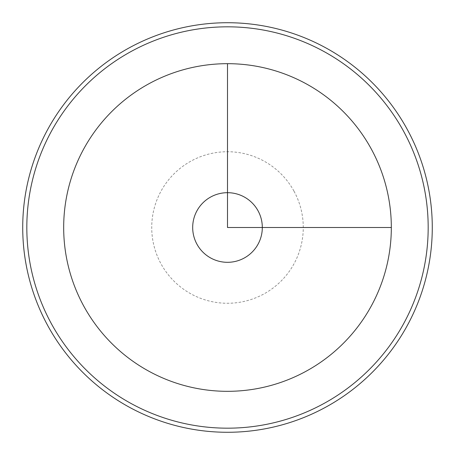 <?xml version="1.0" encoding="UTF-8"?>
<svg xmlns="http://www.w3.org/2000/svg" width="455" height="455" viewBox="0 0 455 455"><rect width="100%" height="100%" fill="white"/><g stroke="black" fill="none" stroke-linecap="round" stroke-linejoin="round"><path stroke-width="0.34" stroke-dasharray="2.27 1.71" d="M258.053 210.813A34.813 34.813 0 0 1 244.187 258.053A34.813 34.813 0 0 1 196.947 244.187A34.813 34.813 0 0 1 210.813 196.947A34.813 34.813 0 0 1 258.053 210.813M293.993 191.174A75.769 75.769 0 0 1 263.826 293.993A75.769 75.769 0 0 1 161.007 263.826A75.769 75.769 0 0 1 191.174 161.007A75.769 75.769 0 0 1 293.993 191.174M51.387 131.29A200.683 200.683 0 0 1 323.71 51.387A200.683 200.683 0 0 1 403.613 323.71A200.683 200.683 0 0 1 131.29 403.613A200.683 200.683 0 0 1 51.387 131.29M47.792 129.322A204.778 204.778 0 0 1 325.678 47.792A204.778 204.778 0 0 1 407.208 325.678A204.778 204.778 0 0 1 129.322 407.208A204.778 204.778 0 0 1 47.792 129.322"/><path stroke-width="0.68" d="M196.947 244.187A34.813 34.813 0 0 0 244.187 258.053A34.813 34.813 0 0 0 258.053 210.813A34.813 34.813 0 0 0 210.813 196.947A34.813 34.813 0 0 0 196.947 244.187M47.792 129.322A204.778 204.778 0 0 1 325.678 47.792A204.778 204.778 0 0 1 407.208 325.678A204.778 204.778 0 0 1 129.322 407.208A204.778 204.778 0 0 1 47.792 129.322M51.387 131.29A200.683 200.683 0 0 1 323.71 51.387A200.683 200.683 0 0 1 403.613 323.71A200.683 200.683 0 0 1 131.29 403.613A200.683 200.683 0 0 1 51.387 131.29M227.5 63.677L227.5 227.5L391.323 227.5A163.823 163.823 0 0 0 227.5 63.677A163.823 163.823 0 0 0 63.677 227.5A163.823 163.823 0 0 0 227.5 391.323A163.823 163.823 0 0 0 391.323 227.5"/></g></svg>
